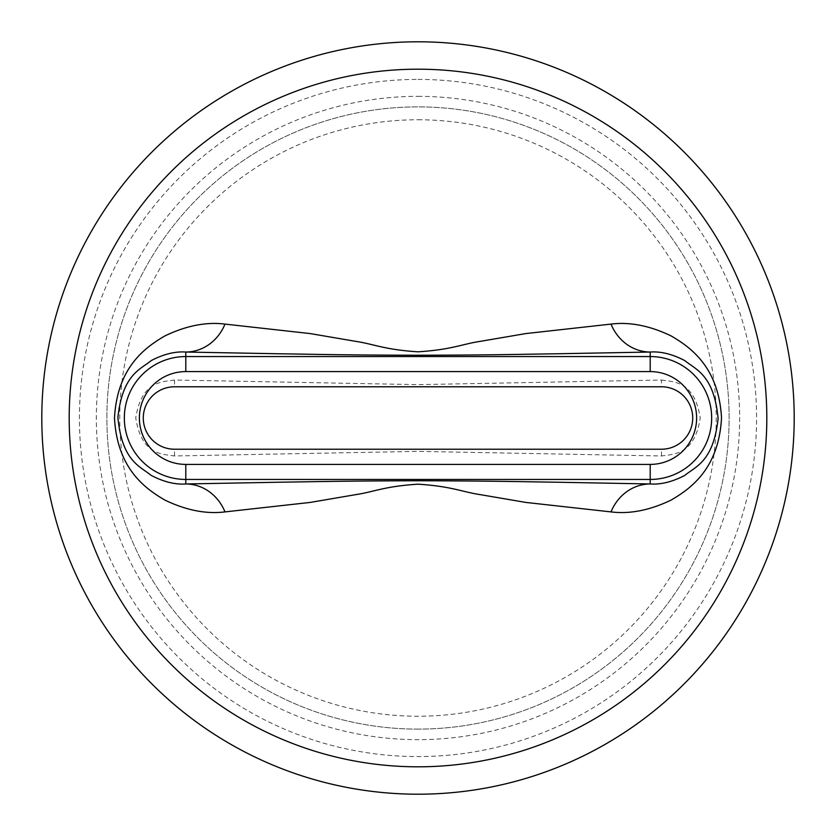 <?xml version="1.0" encoding="UTF-8"?>
<svg xmlns="http://www.w3.org/2000/svg" width="836" height="836" viewBox="0 0 836 836"><rect width="100%" height="100%" fill="white"/><g stroke="black" fill="none" stroke-linecap="round" stroke-linejoin="round"><path stroke-width="0.63" stroke-dasharray="4.18 3.13" d="M661.495 380.025C673.816 381.947 694.476 380.819 700.244 418.115C694.35 455.181 673.774 454.063 661.495 455.975L418 451.367L174.505 455.975C162.184 454.052 141.524 455.181 135.756 417.885C141.65 380.819 162.226 381.937 174.505 380.025L418 384.633L661.495 380.025L661.495 386.775M418 96.349A321.651 321.651 0 0 1 739.651 418A321.651 321.651 0 0 1 418 739.651A321.651 321.651 0 0 1 96.349 418A321.651 321.651 0 0 1 418 96.349M418 729.117A311.117 311.117 0 0 1 106.883 418A311.117 311.117 0 0 1 418 106.883A311.117 311.117 0 0 1 729.117 418A311.117 311.117 0 0 1 418 729.117A311.117 311.117 0 0 1 106.883 418A311.117 311.117 0 0 1 418 106.883A311.117 311.117 0 0 1 729.117 418A311.117 311.117 0 0 1 418 729.117M418 41.8A376.2 376.2 0 0 1 794.2 418A376.2 376.2 0 0 1 418 794.2A376.2 376.2 0 0 1 41.8 418A376.2 376.2 0 0 1 418 41.8M174.505 380.025L174.505 386.775M661.495 455.975L661.495 449.225M418 119.767A298.233 298.233 0 0 1 716.233 418A298.233 298.233 0 0 1 418 716.233A298.233 298.233 0 0 1 119.767 418A298.233 298.233 0 0 1 418 119.767M174.505 455.975L174.505 449.225M418 79.42A338.58 338.58 0 0 1 756.58 418A338.58 338.58 0 0 1 418 756.58A338.58 338.58 0 0 1 79.42 418A338.58 338.58 0 0 1 418 79.42"/><path stroke-width="1.25" d="M661.495 386.775L174.505 386.775A31.225 31.225 0 0 0 143.28 418A31.225 31.225 0 0 0 174.505 449.225L661.495 449.225A31.225 31.225 0 0 0 692.72 418A31.225 31.225 0 0 0 661.495 386.775M611.011 511.904A47.025 42.96 -88.9 0 1 650.209 483.96L650.209 479.446A61.446 61.446 0 0 0 711.666 418A61.446 61.446 0 0 0 650.209 356.554L650.209 352.04A47.025 42.96 88.9 0 1 611.011 324.096C629.832 321.766 649.875 325.706 671.13 335.926C690.222 347.107 718.751 366.826 721.52 417.958C718.761 469.205 690.243 488.841 671.203 500.032C649.927 510.284 629.853 514.245 611.011 511.904L525.834 502.426L480.272 494.64C462.527 492.028 451.753 486.322 418 484.18C384.048 486.343 373.462 492.038 355.676 494.651L310.125 502.436L224.988 511.904C206.168 514.234 186.125 510.294 164.87 500.074C145.778 488.893 117.249 469.174 114.48 418.042C117.239 366.795 145.757 347.159 164.796 335.967C186.073 325.716 206.147 321.755 224.988 324.096A47.025 42.96 -88.9 0 1 185.791 352.04C175.215 351.277 163.72 354.109 151.316 360.535C140.344 369.564 122.547 374.382 117.907 417.404C121.951 461.263 140.27 466.342 151.117 475.35C163.605 481.87 175.163 484.734 185.791 483.96L280.896 482.194C317.91 481.682 344.066 480.899 419.672 480.752C493.731 480.951 519.083 481.693 555.919 482.205L650.209 483.96C660.785 484.723 672.28 481.891 684.684 475.465C695.657 466.436 713.453 461.618 718.093 418.596C714.048 374.737 695.73 369.658 684.883 360.65C672.395 354.13 660.837 351.266 650.209 352.04L555.104 353.806C518.09 354.318 491.934 355.101 416.328 355.248C342.269 355.049 316.917 354.307 280.081 353.795L185.791 352.04L185.791 356.554L650.209 356.554L650.209 371.592L185.791 371.592A46.408 46.408 0 0 0 139.382 418A46.408 46.408 0 0 0 185.791 464.408L650.209 464.408A46.408 46.408 0 0 0 696.618 418A46.408 46.408 0 0 0 650.209 371.592M224.988 511.904A47.025 42.96 88.9 0 0 185.791 483.96L185.791 479.446A61.446 61.446 0 0 1 124.334 418A61.446 61.446 0 0 1 185.791 356.554L185.791 371.592M224.988 324.096L310.166 333.574L355.728 341.36C373.473 343.972 384.246 349.678 418 351.82C451.952 349.657 462.538 343.962 480.324 341.349L525.875 333.564L611.011 324.096M418 41.8A376.2 376.2 0 0 1 794.2 418A376.2 376.2 0 0 1 418 794.2A376.2 376.2 0 0 1 41.8 418A376.2 376.2 0 0 1 418 41.8M185.791 464.408L185.791 479.446L650.209 479.446L650.209 464.408M418 766.811A348.811 348.811 0 0 1 69.189 418A348.811 348.811 0 0 1 418 69.189A348.811 348.811 0 0 1 766.811 418A348.811 348.811 0 0 1 418 766.811"/></g></svg>
